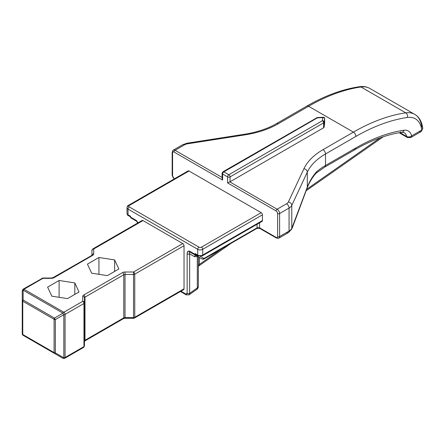 <?xml version="1.0" encoding="UTF-8"?>
<svg xmlns="http://www.w3.org/2000/svg" width="445" height="445" viewBox="0 0 445 445"><rect width="100%" height="100%" fill="white"/><g stroke="black" fill="none" stroke-linecap="round" stroke-linejoin="round"><path stroke-width="0.67" d="M47.615 287.114L51.82 296.181L67.523 298.612L79.021 291.976L74.816 282.909L59.107 280.478L47.615 287.114L59.107 280.478L59.107 297.31L59.107 280.478L74.816 282.909L74.816 294.406L74.816 282.909L79.021 291.976L67.523 298.612L51.82 296.181L47.615 287.114M87.437 264.124L91.642 273.191L107.351 275.622L118.843 268.98L114.638 259.919L98.935 257.488L87.437 264.124L98.935 257.488L98.935 274.32L98.935 257.488L114.638 259.919L114.638 271.411L114.638 259.919L118.843 268.98L107.351 275.622L91.642 273.191L87.437 264.124M133.55 318.309L134.401 318.075A1.758 1.018 -120 0 0 134.768 317.268A1.758 1.018 60 0 1 134.401 318.075L183.668 289.634A1.758 1.018 -120 0 0 184.03 288.827L134.768 317.268A1.758 1.018 180 0 1 133.522 317.569L133.522 318.309L133.522 317.569L125.023 317.569L125.023 318.309L125.023 317.569A1.758 1.018 0 0 0 123.782 317.864A1.758 1.018 60 0 1 123.415 318.67A1.758 1.018 -120 0 0 123.782 317.864L84.989 340.258A1.758 1.018 60 0 1 84.622 341.065A1.758 1.018 -120 0 0 84.989 340.258A1.758 1.018 0 0 0 84.472 340.981A1.758 1.018 180 0 1 84.989 340.258L84.989 297.149L84.989 340.258L123.782 317.864L123.782 274.754L123.782 317.864A1.758 1.018 180 0 1 125.023 317.569L125.023 274.459L125.023 317.569L133.522 317.569L133.522 274.459L133.522 317.569A1.758 1.018 0 0 0 134.768 317.268L134.768 274.159L134.768 317.268L184.03 288.827L184.03 245.718L134.768 274.159A1.758 1.018 180 0 1 133.522 274.459L125.023 274.459A1.758 1.018 0 0 0 123.782 274.754L84.989 297.149A1.758 1.018 0 0 0 84.472 297.872L84.472 302.778A1.758 1.018 180 0 1 83.96 303.496L65.076 314.393A1.758 1.018 180 0 1 63.835 314.693L55.336 319.599A1.758 1.018 180 0 1 54.09 319.299L54.09 352.596L22.767 334.512L22.767 301.215A1.758 1.018 180 0 1 22.25 300.497L22.25 333.795A1.758 1.018 0 0 0 22.767 334.512A1.758 1.018 120 0 0 23.129 335.319A1.758 1.018 -60 0 1 22.767 334.512A1.758 1.018 180 0 1 22.25 333.795A1.758 1.758 0 0 0 23.129 335.319L23.129 335.319A1.758 1.758 180 0 1 22.25 333.795A1.758 1.758 0 0 0 23.129 335.319A1.758 1.758 180 0 1 22.25 333.795L22.25 290.685A1.758 1.018 180 0 1 22.767 289.968A1.758 1.018 60 0 1 23.129 289.161A1.758 1.018 60 0 1 24.008 289.25L63.835 312.24L82.714 301.337A1.758 1.018 60 0 1 83.96 303.496A1.758 1.018 0 0 0 84.472 302.778A1.758 1.435 180 0 0 82.714 301.337L63.835 312.24A1.758 1.018 60 0 1 65.076 314.393A1.758 1.018 -120 0 0 63.835 312.24A1.758 1.018 120 0 0 62.951 313.169A1.758 0.584 60 0 0 63.835 314.693A1.758 0.584 -120 0 1 62.951 313.169L54.457 318.075A1.758 0.584 60 0 0 55.336 319.599A1.758 0.584 -120 0 1 54.457 318.075A1.758 1.018 120 0 0 54.09 319.299A1.758 1.018 0 0 0 55.336 319.599L63.835 314.693A1.758 1.018 -0 0 0 65.076 314.393L83.96 303.496A1.758 1.018 -120 0 0 82.714 301.337L82.714 296.431A3.521 2.03 180 0 1 83.743 294.996L122.536 272.601A3.521 2.03 180 0 1 125.023 272.006L133.522 272.006A1.758 1.018 60 0 1 134.768 274.159L184.03 245.718A1.758 1.018 -120 0 0 182.784 243.56L133.522 272.006L125.023 272.006A3.521 2.03 0 0 0 122.536 272.601L83.743 294.996A3.521 2.03 0 0 0 82.714 296.431L82.714 301.337A1.758 1.435 0 0 1 84.472 302.778L84.472 297.872A1.758 1.435 180 0 0 82.714 296.431A1.758 1.435 0 0 1 84.472 297.872A1.758 1.018 180 0 1 84.989 297.149A1.758 1.018 -120 0 0 83.743 294.996A1.758 1.018 60 0 1 84.989 297.149L123.782 274.754A1.758 1.018 -120 0 0 122.536 272.601A1.758 1.018 60 0 1 123.782 274.754A1.758 1.018 180 0 1 125.023 274.459L125.023 272.006L125.023 274.459L133.522 274.459L133.522 272.006L133.522 274.459A1.758 1.018 0 0 0 134.768 274.159A1.758 1.018 -120 0 0 133.522 272.006L182.784 243.56L142.962 220.57A1.758 1.018 -120 0 0 142.083 220.481L92.821 248.927A1.758 1.018 60 0 1 93.7 249.011A1.758 1.435 180 0 0 91.943 250.452L91.943 255.169L91.943 250.452A1.758 1.435 0 0 1 93.7 249.011L142.962 220.57L93.7 249.011A1.758 1.018 -120 0 0 92.821 248.927L91.943 250.452A1.758 1.018 180 0 1 92.454 249.728A1.758 1.018 0 0 0 91.943 250.452M84.472 302.778L84.472 345.887L84.472 302.778M83.96 303.496L83.96 346.605A1.758 1.018 -0 0 0 84.472 345.887L84.472 345.887A1.758 1.018 180 0 1 83.96 346.605L83.96 303.496M65.076 314.393L65.076 357.502L83.96 346.605L65.076 357.502L65.076 314.393M63.835 314.693L63.835 357.802A1.758 1.018 -0 0 0 65.076 357.502A1.758 1.018 180 0 1 63.835 357.802L63.835 314.693M55.336 319.599L55.336 352.896L63.835 357.802L55.336 352.896L55.336 319.599M91.959 255.152A1.758 1.435 0 0 1 93.7 253.917A3.521 2.03 180 0 1 92.671 255.358A1.758 1.018 -120 0 0 91.787 255.269A1.758 1.018 60 0 1 92.671 255.358L53.878 277.752A1.758 1.018 -120 0 0 53 277.663A1.758 1.018 60 0 1 53.878 277.752A3.521 2.03 180 0 1 51.386 278.348L51.386 278.025L51.386 278.348L42.892 278.348L42.892 278.025L24.008 289.25A1.758 1.018 -120 0 0 23.129 289.161L22.25 290.685A1.758 0.584 -0 0 1 23.129 290.179A1.758 0.584 180 0 0 22.25 290.685L22.25 300.497A1.758 1.018 -0 0 0 22.767 301.215L22.767 334.512L54.09 352.596A1.758 1.018 0 0 0 55.336 352.896A1.758 1.018 180 0 1 54.09 352.596A1.758 1.018 120 0 0 54.457 353.402A1.758 0.584 -60 0 0 55.336 352.896A1.758 0.584 120 0 1 54.457 353.402L62.951 358.308A1.758 0.584 -60 0 0 63.835 357.802A1.758 0.584 120 0 1 62.951 358.308L54.457 353.402A1.758 1.018 -60 0 1 54.09 352.596L54.09 319.299A1.758 1.018 -60 0 1 54.457 318.075L23.129 299.991L23.129 290.179A1.758 1.018 -60 0 1 24.008 289.25L42.892 278.348A1.758 1.018 -120 0 0 42.008 278.259A1.758 1.018 60 0 1 42.892 278.348L51.386 278.348A3.521 2.03 0 0 0 53.878 277.752L92.671 255.358A3.521 2.03 -0 0 0 93.7 253.917L93.7 249.011L93.7 253.917A1.758 1.435 180 0 0 91.948 255.202M64.714 358.308A1.758 1.018 -120 0 0 65.076 357.502A1.758 1.018 60 0 1 64.714 358.308A1.758 1.018 60 0 1 63.835 358.225A1.758 1.018 -60 0 1 62.951 358.308L23.129 335.319L62.951 358.308L64.714 358.308L83.593 347.411A1.758 1.018 -120 0 0 83.96 346.605A1.758 1.018 60 0 1 83.593 347.411A1.758 1.018 60 0 1 82.714 347.322M133.522 317.986L133.522 318.309L125.023 318.309L123.415 318.67A1.758 1.018 60 0 1 122.536 318.581M22.25 300.497A1.758 0.584 -0 0 1 23.129 299.991A1.758 0.584 180 0 0 22.25 300.497M22.767 301.215A1.758 1.018 -60 0 1 23.129 299.991A1.758 1.018 120 0 0 22.767 301.215L54.09 319.299L22.767 301.215M62.951 313.169A1.758 1.018 -60 0 1 63.835 312.24L24.008 289.25A1.758 1.018 120 0 0 23.129 290.179L62.951 313.169L23.129 290.179L23.129 299.991L54.457 318.075L62.951 313.169M62.951 358.308L23.129 335.319A1.758 1.018 120 0 0 23.14 335.324M317.391 117.853A1.758 1.018 -120 0 0 316.512 117.764A1.758 1.018 60 0 1 317.391 117.853L322.753 117.63L322.369 120.728A1.758 1.435 7.1 0 1 324.127 122.236L324.655 117.97L322.753 117.63L323.854 117.263L324.655 117.97L324.127 122.236A1.758 1.435 -172.9 0 0 322.369 120.728L228.83 174.729A1.758 1.018 60 0 1 230.076 176.888L323.615 122.881A1.758 1.018 -120 0 0 322.369 120.728A1.758 1.018 60 0 1 323.615 122.881A1.758 1.018 0 0 0 324.127 122.236L324.127 127.125L324.655 122.853L324.655 117.97L324.655 122.853L324.127 127.125L324.127 122.236A1.758 1.018 180 0 1 323.615 122.881L323.615 127.771A1.758 1.018 0 0 0 324.127 127.125A1.758 1.018 180 0 1 323.615 127.771L323.615 122.881L230.076 176.888A1.758 1.018 -120 0 0 228.83 174.729L223.852 171.859L317.391 117.853L317.318 117.53L317.391 117.853L223.852 171.859A1.758 1.018 120 0 0 222.611 174.012L227.59 176.888A1.758 1.018 -60 0 1 228.83 174.729A1.758 1.018 120 0 0 227.59 176.888A1.758 1.018 0 0 0 230.076 176.888L230.076 181.771L323.615 127.771L230.076 181.771L230.076 176.888A1.758 1.018 180 0 1 227.59 176.888L227.59 182.923L229.804 181.899A1.758 1.018 0 0 0 230.076 181.771A1.758 1.018 180 0 1 229.804 181.899L227.59 182.923L227.59 176.888L222.611 174.012A1.758 1.018 -60 0 1 223.852 171.859A1.758 1.018 -120 0 0 222.973 171.77A1.758 1.018 60 0 1 223.852 171.859L228.83 174.729L322.369 120.728L322.753 117.63L317.391 117.853M222.611 172.577A1.758 1.018 60 0 1 222.973 171.77L222.094 173.294A1.758 1.018 0 0 0 222.611 174.012L222.611 180.047L174.073 152.029A2.114 1.218 -120 0 0 172.582 152.891L172.582 175.881A2.114 1.218 -120 0 0 174.073 178.467L174.557 178.745L174.073 178.467A1.407 0.812 120 0 0 174.201 178.951A1.407 0.812 -60 0 1 174.073 178.467A2.114 1.218 60 0 1 172.582 175.881A1.407 0.812 180 0 1 172.171 175.308A1.407 0.812 0 0 0 172.582 175.881L172.582 152.891A1.407 0.812 180 0 1 172.171 152.312A1.407 0.812 180 0 1 172.582 151.739A3.521 2.03 60 0 1 173.311 150.126A3.521 2.03 60 0 1 175.069 150.304A3.521 2.03 -120 0 0 173.311 150.126L172.171 152.312A1.407 0.812 0 0 0 172.582 152.891A2.114 1.218 60 0 1 174.073 152.029A1.407 0.812 -60 0 1 175.069 150.304A1.407 0.812 120 0 0 174.073 152.029L222.611 180.047L222.611 174.012A1.758 1.018 180 0 1 222.094 173.294A1.758 1.018 180 0 1 222.611 172.577M187.762 171.714A1.758 1.018 60 0 1 189.008 170.997L261.187 212.666A1.758 1.018 60 0 1 262.433 214.824L262.433 220.57A1.758 1.018 60 0 1 261.187 221.287M259.569 222.817L259.569 227.829L276.123 237.385A2.114 1.218 -120 0 0 277.613 236.523L277.613 213.528A2.114 1.218 -120 0 0 276.123 210.941L227.59 182.923L276.123 210.941A2.114 1.218 60 0 1 277.613 213.528L277.613 236.523A2.114 1.218 60 0 1 276.123 237.385L259.569 227.829A1.758 1.018 0 0 0 257.082 227.829L204.6 258.128A2.114 1.218 -60 0 1 203.543 258.233L200.361 256.392L203.543 258.233A1.407 1.151 120 0 1 201.846 258.879A1.407 1.151 -60 0 0 203.543 258.233A2.114 1.218 120 0 0 204.6 258.128A1.407 0.812 60 0 1 204.311 258.773A1.407 0.812 -120 0 0 204.6 258.128L257.082 227.829A1.407 0.812 60 0 1 256.787 228.474A1.407 0.812 -120 0 0 257.082 227.829A1.758 1.018 180 0 1 259.569 227.829A1.407 0.812 120 0 0 259.863 228.474A1.407 0.812 -60 0 1 259.569 227.829L259.569 222.817M222.094 178.439L222.611 180.047L222.094 178.439L222.094 173.294M180.436 291.497L186.26 294.863L189.069 294.84L189.631 293.327A1.758 1.018 180 0 1 187.139 293.327L186.856 294.084L185.899 294.056A1.758 1.018 120 0 0 186.266 294.863A1.758 1.018 -60 0 1 186.26 294.863A1.758 1.018 -60 0 1 185.899 294.056L180.954 291.202L185.899 294.056L187.139 293.327L187.139 253.856C187.301 251.497 188.129 250.624 189.631 251.23L195.105 254.39L195.105 253.55L197.719 255.057L197.719 249.311L128.032 209.072L128.032 214.824L130.641 216.331L130.641 217.171L130.641 216.331L130.235 216.665A1.407 0.812 0 0 0 130.641 217.171A1.758 1.018 120 0 0 131.008 217.978L136.493 221.143L131.008 217.978A1.758 1.018 -60 0 1 130.641 217.171A1.407 0.812 180 0 1 130.235 216.665L130.524 216.676M222.094 177.449L175.069 150.304L222.094 177.449M130.641 217.171L136.12 220.336L138.006 222.839L136.52 220.62L130.641 217.171M141.721 221.287A1.758 1.018 60 0 1 142.962 220.57L182.784 243.56A1.758 1.018 60 0 1 184.03 245.718L184.03 288.827A1.758 1.018 60 0 1 182.784 289.545M129.273 215.541A1.758 1.018 -60 0 1 128.394 215.63L130.246 216.698L131.008 217.978L136.482 221.143A1.758 1.018 -60 0 1 136.12 220.336A1.758 1.018 120 0 0 136.482 221.143L131.008 217.978L136.493 221.143M196.707 255.068A1.407 1.151 120 0 1 195.472 255.196L196.367 255.714A3.521 2.03 120 0 0 196.379 255.719A3.521 2.03 -60 0 1 196.367 255.714L195.472 255.196A1.407 1.151 -60 0 0 196.707 255.068M260.564 228.402A1.407 0.812 -60 0 1 259.863 228.474L256.787 228.474L204.311 258.773A1.407 0.812 60 0 1 203.604 258.701A3.521 2.03 -60 0 1 201.846 258.879L196.367 255.714A1.758 1.435 -60 0 0 194.243 256.52A1.758 1.435 120 0 1 196.367 255.714L196.367 255.714M256.787 228.474A1.407 0.812 60 0 1 256.086 228.402M276.412 238.025L278.876 238.131A3.521 2.03 -120 0 0 279.605 236.523A3.521 2.03 60 0 1 278.876 238.131A3.521 2.03 60 0 1 277.118 237.958A1.407 0.812 -60 0 1 276.412 238.025A1.407 0.812 -60 0 1 276.123 237.385A1.407 0.812 120 0 0 276.412 238.025L259.863 228.474M279.605 236.523A1.407 0.812 180 0 1 277.613 236.523A1.407 0.812 0 0 0 279.605 236.523L279.605 213.528A1.407 0.812 180 0 1 277.613 213.528A1.407 0.812 0 0 0 279.605 213.528A3.521 2.03 -120 0 0 277.118 209.217A1.407 0.812 120 0 0 276.123 210.941A1.407 0.812 -60 0 1 277.118 209.217L229.804 181.899L277.118 209.217L286.574 203.76A7.042 4.066 -0 0 0 288.393 201.947L303.913 168.727A73.92 42.675 180 0 1 323.014 149.67L353.391 132.132L308.591 106.266L278.214 123.805A73.92 42.675 180 0 1 245.201 134.829L187.668 143.791A7.042 4.066 0 0 0 184.525 144.842L175.069 150.304L184.525 144.842A7.042 4.066 180 0 1 187.668 143.791L245.201 134.829A73.92 42.675 0 0 0 278.214 123.805L308.591 106.266L353.391 132.132A3.521 2.03 60 0 1 355.883 136.443A207.67 119.9 -60 0 1 407.397 117.474A31.678 18.29 -60 0 1 421.743 130.029A3.521 2.281 -7 0 0 422.75 128.166A3.521 2.281 173 0 1 421.743 130.029L411.631 135.87A3.521 2.03 60 0 1 410.902 137.477A3.521 2.03 60 0 1 409.144 137.305A3.521 2.03 -60 0 1 407.381 137.477A3.521 2.03 -60 0 1 406.724 136.504A3.521 2.453 -13.4 0 0 411.631 135.87A17.6 10.163 120 0 0 403.904 130.257A193.592 111.773 120 0 0 355.883 147.94L325.501 165.479A70.399 40.645 0 0 0 316.807 171.581L315.711 172.727C311.956 177.355 309.158 182.155 307.311 187.139L291.786 228.341A10.558 6.097 180 0 1 289.061 231.061L289.061 208.071A3.521 2.03 -120 0 0 286.574 203.76L277.118 209.217A3.521 2.03 60 0 1 279.605 213.528L289.061 208.071L279.605 213.528L279.605 236.523L289.061 231.061L279.605 236.523M196.84 254.963L195.984 254.623A1.407 0.812 180 0 1 195.105 254.39A1.758 1.018 120 0 0 195.472 255.196L189.993 252.037A1.758 1.018 -60 0 1 189.631 251.23L187.873 251.403L187.15 253.539L187.139 293.327A1.758 1.018 0 0 0 189.631 293.327L189.631 253.856A1.758 1.018 180 0 1 187.139 253.856A1.758 1.018 0 0 0 189.631 253.856L189.403 252.165L189.72 251.937L195.472 255.196A1.758 1.018 -60 0 1 195.105 254.39A1.407 0.812 0 0 0 195.984 254.623L195.105 253.55L195.105 254.39L189.631 251.23A1.758 1.018 120 0 0 189.993 252.037M278.876 238.131L288.332 232.674A3.521 2.03 -120 0 0 289.061 231.061A3.521 2.03 60 0 1 288.332 232.674A3.521 2.03 60 0 1 286.574 232.501M257.082 224.258L257.082 227.829L257.082 224.258M201.452 255.775A1.758 1.018 180 0 1 198.965 255.775A1.758 1.018 -60 0 1 198.086 255.864A1.758 1.018 -60 0 1 197.719 255.057A1.758 1.018 120 0 0 198.086 255.864L202.33 255.864A1.758 1.018 60 0 1 201.452 255.775M405.779 112.846A3.521 2.614 81.8 0 1 407.397 117.474A3.521 2.614 -98.2 0 0 405.779 112.846A211.191 121.936 120 0 0 353.391 132.132L323.014 149.67A3.521 2.03 60 0 1 325.501 153.981L355.883 136.443A3.521 2.03 -120 0 0 353.391 132.132A211.191 121.936 -60 0 1 405.779 112.846L360.978 86.981A211.191 121.936 120 0 0 308.591 106.266A211.191 121.936 -60 0 1 360.978 86.981L405.779 112.846A35.2 20.32 -60 0 1 414.645 114.315A35.2 20.32 120 0 0 405.779 112.846M303.913 168.727A3.521 2.776 25.1 0 1 307.311 172.132A70.399 40.645 180 0 1 325.501 153.981A3.521 2.03 -120 0 0 323.014 149.67A73.92 42.675 0 0 0 303.913 168.727L288.393 201.947A3.521 2.776 25.1 0 1 291.786 205.345L307.311 172.132A3.521 2.776 -154.9 0 0 303.913 168.727M286.574 203.76A3.521 2.03 60 0 1 289.061 208.071A10.558 6.097 0 0 0 291.786 205.345A3.521 2.776 -154.9 0 0 288.393 201.947A7.042 4.066 180 0 1 286.574 203.76M410.902 137.477A3.521 2.03 -120 0 0 411.631 135.87A3.521 2.453 166.6 0 1 406.724 136.504A14.079 8.127 120 0 0 404.088 132.604A14.079 8.127 -60 0 1 406.724 136.504A3.521 2.03 120 0 0 407.381 137.477L410.902 137.477L421.014 131.642A3.521 2.03 -120 0 0 421.743 130.029A3.521 2.03 60 0 1 421.014 131.642A3.521 2.03 60 0 1 419.257 131.464M292.621 226.989A3.521 2.386 -159.6 0 0 292.721 226.294A3.521 2.386 20.4 0 1 292.621 226.994A3.521 2.386 20.4 0 1 292.582 227.089A3.521 2.386 -159.6 0 0 292.621 226.989L292.298 227.751A3.521 2.776 -154.9 0 0 292.51 226.794A3.521 2.776 25.1 0 1 292.304 227.751L291.581 229.303A3.521 2.776 -154.9 0 0 291.786 228.341A3.521 2.776 25.1 0 1 291.581 229.303L288.332 232.674M316.173 173.122A3.521 2.386 -130.7 0 0 316.807 171.581A3.521 2.386 49.3 0 1 316.184 173.116A3.521 2.386 49.3 0 1 316.145 173.149A3.521 2.386 -130.7 0 0 316.173 173.122L315.444 173.884A3.521 1.997 -140.6 0 0 315.711 172.727A3.521 1.997 39.4 0 1 315.444 173.884A3.521 1.997 39.4 0 1 315.405 173.928A3.521 1.997 -140.6 0 0 315.444 173.884C311.734 178.412 308.991 183.062 307.211 187.835A3.521 2.386 -159.6 0 0 307.311 187.139A3.521 2.386 20.4 0 1 307.217 187.835L292.621 226.994M400.539 132.015A3.521 2.614 81.8 0 0 401.918 132.304A3.521 2.614 -98.2 0 0 403.904 130.257A3.521 2.614 81.8 0 1 401.918 132.304C386.939 134.49 371.353 140.236 355.149 149.548A3.521 2.03 -120 0 0 355.883 147.94A3.521 2.03 60 0 1 355.149 149.548L324.772 167.086A3.521 2.03 -120 0 0 325.501 165.479A3.521 2.03 60 0 1 324.772 167.086L316.184 173.116M355.149 149.548A3.521 2.03 60 0 1 353.391 149.375M421.721 126.792A3.521 2.281 173 0 1 422.75 128.166C421.788 121.485 419.09 116.868 414.645 114.315A35.2 20.32 -60 0 1 421.721 126.792M173.311 150.126L182.767 144.669A3.521 2.03 60 0 1 184.525 144.842A3.521 2.03 -120 0 0 182.767 144.669L187.128 143.19A3.521 0.751 81.1 0 1 187.668 143.791A3.521 0.751 -98.9 0 0 187.128 143.19L244.661 134.229A3.521 0.751 81.1 0 1 245.201 134.829A3.521 0.751 -98.9 0 0 244.661 134.229C256.949 132.271 267.545 128.739 276.451 123.632A3.521 2.03 60 0 1 278.214 123.805A3.521 2.03 -120 0 0 276.451 123.632L306.833 106.094A3.521 2.03 60 0 1 308.591 106.266A3.521 2.03 -120 0 0 306.833 106.094C324.895 95.681 342.483 89.211 359.599 86.692A3.521 2.614 81.8 0 1 360.978 86.981A3.521 2.614 -98.2 0 0 359.599 86.692C363.359 86.141 366.775 86.725 369.845 88.449A35.2 20.32 120 0 0 360.978 86.981A35.2 20.32 -60 0 1 369.845 88.449L414.645 114.315M406.724 136.504L399.972 132.604L406.724 136.504M137.705 223.012L136.587 221.204M189.375 252.265L189.631 253.856L194.243 256.52L189.631 253.856L189.631 293.327L197.313 287.948L197.313 256.259L197.313 287.948L189.631 293.327L189.303 294.618M197.096 256.136L196.885 256.259A5.279 3.048 -60 0 1 194.243 256.52A5.279 3.048 120 0 0 196.885 256.259L197.096 256.136M198.342 286.513L198.342 256.854L198.342 286.513A3.521 2.03 180 0 1 197.313 287.948A3.521 2.03 0 0 0 198.342 286.513C198.848 286.591 196.979 289.884 196.84 289.395A3.521 1.808 -125 0 0 197.313 287.948A3.521 1.808 55 0 1 196.84 289.395L189.075 294.835M128.394 215.63A1.758 1.018 -60 0 1 128.032 214.824A3.521 2.03 180 0 1 126.997 213.383A3.521 2.03 0 0 0 128.032 214.824A1.758 1.018 120 0 0 128.394 215.63C127.815 215.591 127.353 214.846 126.997 213.383L126.997 207.637A3.521 2.03 0 0 0 128.032 209.072L197.719 249.311A1.758 1.018 -60 0 1 198.965 247.153L129.273 206.919A1.758 1.018 120 0 0 128.032 209.072A1.758 1.018 -60 0 1 129.273 206.919A1.758 1.018 180 0 1 129.273 205.484A1.758 1.018 -120 0 0 128.394 205.395A1.758 1.018 60 0 1 129.273 205.484L189.008 170.997A1.758 1.018 -120 0 0 188.129 170.908L128.394 205.395C127.815 205.429 127.353 206.18 126.997 207.637A3.521 2.03 180 0 1 128.032 206.202A1.758 1.018 60 0 1 128.394 205.395M130.235 216.665L130.641 216.331L128.032 214.824L128.032 209.072A3.521 2.03 180 0 1 126.997 207.637M202.33 255.864A1.758 1.018 -120 0 0 202.697 255.057A1.758 1.018 60 0 1 202.33 255.864L262.066 221.376A1.758 1.018 -120 0 0 262.433 220.57L202.697 255.057L202.697 249.311A1.758 1.018 -120 0 0 201.452 247.153A1.758 1.018 180 0 1 198.965 247.153A1.758 1.018 120 0 0 197.719 249.311A3.521 2.03 0 0 0 202.697 249.311L262.433 214.824A1.758 1.018 -120 0 0 261.187 212.666L201.452 247.153A1.758 1.018 60 0 1 202.697 249.311A3.521 2.03 180 0 1 197.719 249.311L197.719 255.057L195.105 253.55L196.239 254.796M189.008 170.997L129.273 205.484A1.758 1.018 0 0 0 129.273 206.919L198.965 247.153A1.758 1.018 0 0 0 201.452 247.153L261.187 212.666L189.008 170.997M202.697 255.057A3.521 2.03 180 0 1 197.719 255.057A3.521 2.03 0 0 0 202.697 255.057L262.433 220.57L262.433 214.824L202.697 249.311L202.697 255.057M355.883 136.443L325.501 153.981L325.501 165.479L355.883 147.94A193.592 111.773 -60 0 1 403.904 130.257A17.6 10.163 -60 0 1 411.631 135.87L421.743 130.029A31.678 18.29 120 0 0 407.397 117.474A207.67 119.9 120 0 0 355.883 136.443M380.147 137.833L306.677 189.275L380.147 137.833M222.066 248.516L199.371 264.408A3.521 1.808 55 0 1 198.904 265.854A3.521 1.808 55 0 1 198.887 265.865A3.521 1.808 -125 0 0 199.371 264.408L198.342 266.277L199.371 264.408L199.371 257.449L199.371 264.408L222.066 248.516M291.786 205.345A10.558 6.097 180 0 1 289.061 208.071L289.061 231.061A10.558 6.097 -0 0 0 291.786 228.341L291.786 205.345L291.786 228.341L307.311 187.139C309.158 182.155 311.956 177.355 315.711 172.727L316.807 171.581A70.399 40.645 180 0 1 325.501 165.479L325.501 153.981A70.399 40.645 0 0 0 307.311 172.132L307.311 187.139L307.311 172.132L291.786 205.345M123.415 318.67L84.411 341.226M84.472 345.887L83.593 347.411M23.129 335.319L22.689 334.957M22.534 334.751L22.372 334.445M22.25 333.795L22.328 334.306M42.865 278.025L23.129 289.161M42.892 278.025L51.386 278.025L53 277.663L91.943 255.358M317.296 117.53L222.973 171.77M317.318 117.53L323.854 117.263M172.171 152.312L172.171 175.308L174.368 179.113M204.311 258.773C203.955 259.235 203.131 259.268 201.846 258.879M401.918 132.304L404.088 132.604M421.014 131.642L422.75 128.166M407.381 137.477L399.176 132.744M198.086 255.864L196.228 254.79M383.279 136.76L306.116 190.788M231.166 243.265L198.904 265.854M198.898 265.86L198.32 266.427"/></g></svg>
